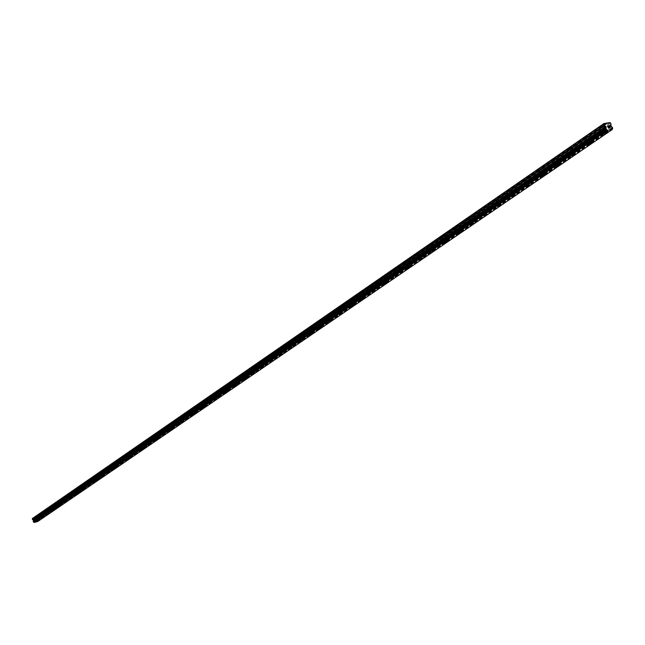 <?xml version="1.0" encoding="UTF-8"?>
<svg xmlns="http://www.w3.org/2000/svg" width="645" height="645" viewBox="0 0 645 645"><rect width="100%" height="100%" fill="white"/><g stroke="black" fill="none" stroke-linecap="round" stroke-linejoin="round"><path stroke-width="0.48" stroke-dasharray="3.23 2.42" d="M35.878 519.298L37.483 518.709L35.878 519.298L35.185 517.258L36.789 516.653L32.419 518.483M36.096 521.507L38.66 520.628M40.619 513.468L42.239 512.993L40.675 513.388L35.499 517.008M42.893 515.049L41.336 515.549L42.893 515.049M41.554 517.774L44.134 516.887M46.867 511.751L48.488 511.154L46.867 511.751L46.166 509.687L47.786 509.066L40.949 513.243M47.093 513.992L49.665 513.073M52.487 507.897L54.116 507.293L52.487 507.897L51.777 505.817L53.406 505.196L46.488 509.421M52.713 510.155L55.301 509.228M57.445 501.858L59.106 501.367L57.51 501.77L52.1 505.551M59.767 503.471L58.179 503.979L59.767 503.471M58.413 506.252L61.041 505.341M63.226 497.875L64.411 497.706L64.895 497.271L63.291 497.779L57.792 501.616M65.564 499.496L63.96 500.012L65.564 499.496M64.194 502.302L66.814 501.359M69.08 493.828L70.765 493.328L69.152 493.731L63.573 497.634M71.442 495.465L69.829 495.981L71.442 495.465M70.063 498.287L72.732 497.36M75.03 489.724L76.723 489.216L75.102 489.628L69.434 493.586M77.4 491.369L75.788 491.893L77.4 491.369M76.021 494.215L78.682 493.256M81.068 485.556L82.778 485.048L81.141 485.459L75.392 489.474M83.463 487.217L81.834 487.741L83.463 487.217M82.076 490.079L84.777 489.136M87.196 481.323L88.921 480.815L87.269 481.226L81.431 485.306M89.607 483L87.97 483.532L89.607 483M88.212 485.878L90.937 484.935M93.42 477.026L94.646 476.865L95.162 476.405L93.493 476.929L87.567 481.065M95.847 478.719L94.202 479.251L95.847 478.719M94.444 481.622L97.193 480.662M99.741 472.672L101.491 472.148L99.822 472.567L93.799 476.768M102.184 474.373L100.531 474.905L102.184 474.373M100.781 477.292L103.539 476.324M106.159 468.238L107.392 468.076L107.925 467.609L106.24 468.133L100.12 472.406M108.618 469.955L106.957 470.495L108.618 469.955M107.207 472.898L109.989 471.922M112.673 463.739L114.455 463.207L112.762 463.634L106.546 467.972M115.157 465.472L113.488 466.012L115.157 465.472M113.738 468.431L116.543 467.448M119.301 459.167L120.542 459.014L121.091 458.531L119.381 459.063L113.069 463.465M121.8 460.917L120.115 461.457L121.8 460.917M120.373 463.9L123.195 462.908M126.025 454.531L127.831 453.991L126.114 454.419L119.696 458.893M128.54 456.281L126.847 456.837L128.54 456.281M127.113 459.296L129.951 458.289M132.862 449.815L134.12 449.654L134.676 449.162L132.951 449.702L126.428 454.249M135.402 451.581L133.692 452.137L135.402 451.581M133.958 454.612L136.821 453.604M139.804 445.018L141.07 444.865L141.634 444.365L139.892 444.905L133.273 449.525M142.36 446.808L140.65 447.364L142.36 446.808M140.916 449.855L143.803 448.831M146.858 440.148L148.132 439.995L148.713 439.487L146.955 440.027L140.223 444.728M149.438 441.946L147.721 442.51L149.438 441.946M147.987 445.026L150.898 443.994M154.034 435.198L155.316 435.044L155.897 434.528L154.139 435.077L147.294 439.85M156.638 437.012L154.905 437.576L156.638 437.012M155.179 440.108L158.106 439.068M161.331 430.159L162.613 430.013L163.209 429.489L161.435 430.038L154.469 434.891M163.951 431.989L162.209 432.561L163.951 431.989M162.484 435.117L165.434 434.061M168.748 425.039L170.038 424.894L170.635 424.362L168.853 424.918L161.774 429.852M171.385 426.893L169.635 427.466L171.385 426.893M169.917 430.038L172.892 428.973M176.287 419.839L178.205 419.266L176.391 419.71L169.192 424.732M178.947 421.701L177.181 422.281L178.947 421.701M177.472 424.87L180.471 423.797M183.954 414.541L185.26 414.404L185.881 413.856L184.067 414.413L176.746 419.524M186.639 416.428L184.865 417.009L186.639 416.428M185.155 419.621L188.179 418.541M191.758 409.164L193.71 408.575L191.871 409.027L184.422 414.227M194.459 411.058L192.678 411.647L194.459 411.058M192.968 414.284L196.016 413.187M199.692 403.681L201.006 403.544L201.643 402.988L199.805 403.552L192.226 408.833M202.417 405.6L200.619 406.197L202.417 405.6M200.917 408.849L203.989 407.737M207.763 398.11L209.754 397.514L207.883 397.973L200.168 403.351M210.52 400.045L208.706 400.642L210.52 400.045M209.004 403.319L212.108 402.198M215.978 392.442L217.309 392.305L217.97 391.733L216.107 392.297L208.254 397.772M218.76 394.393L216.938 394.998L218.76 394.393M217.236 397.691L220.364 396.554M224.339 386.669L225.677 386.54L226.347 385.952L224.468 386.524L216.478 392.096M227.145 388.637L225.315 389.249L227.145 388.637M225.613 391.967L228.765 390.822M232.853 380.8L234.893 380.179L232.982 380.647L224.847 386.323M235.675 382.783L233.837 383.396L235.675 382.783M234.143 386.137L237.32 384.976M241.52 374.818L243.584 374.197L241.657 374.664L233.369 380.437M244.366 376.817L242.512 377.438L244.366 376.817M242.826 380.203L246.035 379.026M250.341 368.722L252.429 368.101L250.486 368.569L242.044 374.455M253.219 370.746L251.348 371.375L253.219 370.746M251.671 374.156L254.904 372.971M259.33 362.522L261.435 361.893L259.475 362.369L250.881 368.36M262.233 364.562L260.354 365.191L262.233 364.562M260.669 368.005L263.853 366.755M268.481 356.209L269.852 356.088L270.578 355.459L268.634 356.048L259.87 362.143M271.408 358.265L269.521 358.902L271.408 358.265M269.844 361.74L273.133 360.523M277.81 349.767L279.954 349.122L277.963 349.606L269.038 355.822M280.76 351.847L278.858 352.493L280.76 351.847M279.188 355.355L282.413 354.065M287.307 343.213L289.476 342.56L287.468 343.043L278.374 349.38M290.29 345.317L288.371 345.962L290.29 345.317M288.71 348.848L292.056 347.599M296.99 336.529L298.377 336.424L299.151 335.763L297.151 336.359L287.888 342.817M299.998 338.649L298.071 339.302L299.998 338.649M298.409 342.213L301.796 340.947M306.859 329.716L308.254 329.611L309.036 328.942L307.028 329.539L297.579 336.126M309.898 331.861L307.963 332.522L309.898 331.861M308.302 335.456L311.712 334.175M316.921 322.774L319.154 322.097L317.098 322.589L307.463 329.305M319.993 324.935L318.041 325.604L319.993 324.935M318.38 328.563L321.831 327.265M327.184 315.687L329.442 315.01L327.362 315.502L317.534 322.347M330.28 317.88L328.313 318.549L330.28 317.88M328.66 321.541L332.143 320.218M337.649 308.471L339.068 308.375L339.891 307.673L337.835 308.278L327.805 315.26M340.77 310.68L338.794 311.358L340.77 310.68M339.149 314.373L342.664 313.035M348.324 301.102L349.743 301.013L350.582 300.296L348.518 300.909L338.286 308.028M351.477 303.335L349.493 304.021L351.477 303.335M349.848 307.068L353.396 305.706M359.217 293.58L361.547 292.878L359.41 293.386L348.969 300.651M362.401 295.837L360.402 296.531L362.401 295.837M360.757 299.611L364.344 298.232M370.327 285.912L371.762 285.832L372.633 285.09L370.528 285.711L359.878 293.128M373.544 288.194L371.536 288.896L373.544 288.194M371.899 292L375.519 290.597M381.679 278.084L384.057 277.358L381.88 277.874L371.004 285.445M384.92 280.39L382.896 281.091L384.92 280.39M383.267 284.227L386.927 282.808M393.257 270.086L394.708 270.021L395.611 269.255L393.474 269.876L382.364 277.608M396.538 272.416L394.498 273.133L396.538 272.416M394.869 276.294L398.57 274.859M405.084 261.926L407.519 261.185L405.302 261.709L393.958 269.602M408.398 264.281L406.342 265.006L408.398 264.281M406.721 268.199L410.462 266.732M417.162 253.59L419.621 252.84L417.388 253.364L405.802 261.427M420.508 255.968L418.444 256.702L420.508 255.968M418.823 259.927L422.604 258.435M429.506 245.068L430.973 245.019L431.932 244.213L429.739 244.842L417.896 253.082M432.884 247.478L430.804 248.22L432.884 247.478M431.191 251.477L435.012 249.962M442.115 236.368L444.631 235.602L442.357 236.135L430.255 244.552M445.534 238.803L443.438 239.553L445.534 238.803M443.825 242.843L447.695 241.303M454.999 227.475L456.483 227.435L457.482 226.597L455.249 227.233L442.881 235.836M458.458 229.934L456.346 230.692L458.458 229.934M456.741 234.022L460.651 232.45M468.181 218.381L470.753 217.591L468.439 218.131L455.789 226.935M471.672 220.872L469.552 221.638L471.672 220.872M469.947 225L473.898 223.404M481.654 209.077L483.145 209.053L484.258 208.287L481.92 208.827L468.979 217.825M485.177 211.6L483.049 212.374L485.177 211.6M483.444 215.777L487.451 214.148M495.433 199.571L496.932 199.547L498.069 198.765L495.707 199.305L482.468 208.512M498.996 202.119L496.852 202.901L498.996 202.119M497.255 206.335L501.302 204.683M509.534 189.84L511.034 189.823L512.203 189.017L509.816 189.566L496.271 198.991M513.138 192.42L510.977 193.21L513.138 192.42M511.38 196.685L515.484 195M523.958 179.882L525.473 179.874L526.667 179.052L524.256 179.6L510.388 189.243M527.61 182.495L525.433 183.293L527.61 182.495M525.844 186.808L529.996 185.083M538.728 169.683L540.244 169.691L541.381 168.748L539.035 169.401L524.837 179.27M542.421 172.328L540.228 173.142L542.421 172.328M540.639 176.698L544.848 174.94M553.853 159.251L555.377 159.259L556.53 158.299L554.168 158.96L539.631 169.063M557.586 161.927L555.377 162.75L557.586 161.927M555.797 166.345L560.053 164.548M569.341 148.56L570.873 148.576L572.147 147.697L569.664 148.261L554.773 158.614M573.115 151.269L570.898 152.107L573.115 151.269M571.317 155.735L575.638 153.905M585.209 137.603L586.74 137.635L588.055 136.732L585.547 137.296L570.285 147.907M589.03 140.352L586.789 141.199L589.03 140.352M587.216 144.875L591.594 143.005M603.897 125.719L602.462 125.694L601.527 126.67L603.897 125.719M605.341 129.161L605.51 128.653L603.083 130.024L605.341 129.161M603.518 133.741L607.953 131.83M605.929 129.065L606.203 128.266L602.664 129.613L602.39 130.411L605.929 129.065M607.219 132.16L607.493 131.362L603.954 132.717L603.68 133.507L607.219 132.16M589.619 140.247L589.885 139.481L586.37 140.812L586.103 141.577L589.619 140.247M590.893 143.311L591.159 142.545L587.635 143.883L587.377 144.641L590.893 143.311M573.703 151.164L573.961 150.422L570.47 151.736L570.212 152.478L573.703 151.164M574.953 154.195L575.211 153.454L571.72 154.776L571.462 155.51L574.953 154.195M558.167 161.822L558.417 161.105L554.95 162.403L554.7 163.112L558.167 161.822M559.4 164.822L559.65 164.104L556.175 165.402L555.926 166.112L559.4 164.822M543.001 172.223L543.243 171.53L539.792 172.812L539.559 173.505L543.001 172.223M544.211 175.19L544.453 174.505L541.01 175.779L540.768 176.472L544.211 175.19M528.182 182.382L528.424 181.713L524.998 182.978L524.764 183.648L528.182 182.382M529.376 185.317L529.61 184.655L526.191 185.921L525.957 186.582L529.376 185.317M513.71 192.307L513.944 191.662L510.542 192.911L510.316 193.556L513.71 192.307M514.887 195.217L515.113 194.572L511.719 195.822L511.485 196.459L514.887 195.217M499.569 202.006L499.794 201.385L496.416 202.619L496.199 203.24L499.569 202.006M500.73 204.884L500.947 204.263L497.569 205.497L497.351 206.118L500.73 204.884M485.75 211.487L485.967 210.883L482.613 212.108L482.396 212.705L485.75 211.487M486.886 214.333L487.104 213.737L483.75 214.954L483.532 215.551L486.886 214.333M472.237 220.759L472.446 220.179L469.117 221.38L468.907 221.961L472.237 220.759M473.357 223.573L473.567 222.993L470.237 224.202L470.02 224.774L473.357 223.573M459.022 229.822L459.224 229.257L455.918 230.45L455.709 231.007L459.022 229.822M460.127 232.611L460.328 232.047L457.015 233.24L456.813 233.796L460.127 232.611M446.09 238.69L446.292 238.142L442.801 239.859L446.09 238.69M447.178 241.448L447.38 240.908L443.889 242.625L447.178 241.448M433.44 247.366L433.642 246.833L430.175 248.527L433.44 247.366M434.512 250.099L434.714 249.575L431.247 251.26L434.512 250.099M421.064 255.855L421.258 255.347L418.008 256.492L417.823 257L421.064 255.855M422.12 258.556L422.314 258.056L419.065 259.201L418.879 259.709L422.12 258.556M408.946 264.16L405.721 265.297L408.946 264.16M409.994 266.845L406.761 267.981L409.994 266.845M397.086 272.303L393.885 273.424L397.086 272.303M398.11 274.955L394.909 276.076L398.11 274.955M385.468 280.269L382.283 281.381L385.468 280.269M386.484 282.897L383.299 284.01L386.484 282.897M374.092 288.073L370.923 289.17L374.092 288.073M375.092 290.677L371.923 291.782L375.092 290.677M362.942 295.716L359.797 296.805L362.942 295.716M363.925 298.296L360.781 299.393L363.925 298.296M352.017 303.214L348.889 304.287L352.017 303.214M352.984 305.77L349.864 306.851L352.984 305.77M341.31 310.559L338.206 311.624L341.31 310.559M342.269 313.091L339.165 314.155L342.269 313.091M330.812 317.759L327.725 318.815L330.812 317.759M331.756 320.267L328.676 321.323L331.756 320.267M320.517 324.814L317.453 325.862L320.517 324.814M321.452 327.305L318.388 328.353L321.452 327.305M310.422 331.74L307.375 332.772L310.422 331.74M311.35 334.207L308.302 335.239L311.35 334.207M300.522 338.528L297.498 339.552L300.522 338.528M301.433 340.971L298.409 342.003L301.433 340.971M290.806 345.188L287.799 346.212L290.806 345.188M291.709 347.615L288.702 348.631L291.709 347.615M281.276 351.727L278.285 352.734L281.276 351.727M282.171 354.129L279.18 355.137L282.171 354.129M271.924 358.144L268.949 359.144L271.924 358.144M272.803 360.523L269.836 361.522L272.803 360.523M262.741 364.441L259.79 365.433L262.741 364.441M263.611 366.803L260.661 367.795L263.611 366.803M253.727 370.625L250.792 371.609L253.727 370.625M254.582 372.963L251.655 373.947L254.582 372.963M244.874 376.696L241.956 377.672L244.874 376.696M245.721 379.018L242.81 379.994L245.721 379.018M236.183 382.654L233.288 383.622L236.183 382.654M237.021 384.96L234.127 385.928L237.021 384.96M227.645 388.516L224.766 389.475L227.645 388.516M228.475 390.797L225.597 391.757L228.475 390.797M219.252 394.264L216.389 395.216L219.252 394.264M220.074 396.53L217.212 397.481L220.074 396.53M211.012 399.924L208.166 400.859L211.012 399.924M211.826 402.166L208.98 403.109L211.826 402.166M202.909 405.479L200.087 406.406L202.909 405.479M203.715 407.704L200.885 408.64L203.715 407.704M194.951 410.938L192.145 411.865L194.951 410.938M195.741 413.147L192.936 414.074L195.741 413.147M187.123 416.299L184.333 417.218L187.123 416.299M187.913 418.492L185.123 419.411L187.913 418.492M179.431 421.58L176.657 422.491L179.431 421.58M180.213 423.757L177.431 424.668L180.213 423.757M171.868 426.764L169.111 427.675L171.868 426.764M172.634 428.925L169.877 429.828L172.634 428.925M164.427 431.868L161.685 432.771L164.427 431.868M165.193 434.012L162.451 434.907L165.193 434.012M157.114 436.891L154.389 437.778L157.114 436.891M157.864 439.011L155.139 439.906L157.864 439.011M149.914 441.825L147.205 442.712L149.914 441.825M150.656 443.937L147.947 444.816L150.656 443.937M142.835 446.679L140.142 447.557L142.835 446.679M143.569 448.775L140.876 449.654L143.569 448.775M135.861 451.46L133.192 452.33L135.861 451.46M136.595 453.54L133.918 454.411L136.595 453.54M129.008 456.16L126.347 457.031L129.008 456.16M129.734 458.224L127.073 459.095L129.734 458.224M122.26 460.788L119.615 461.651L122.26 460.788M122.977 462.836L120.333 463.699L122.977 462.836M115.616 465.343L112.988 466.206L115.616 465.343M116.326 467.375L113.697 468.238L116.326 467.375M109.078 469.834L106.465 470.681L109.078 469.834M109.779 471.85L107.167 472.696L109.779 471.85M102.644 474.244L100.04 475.091L102.644 474.244M103.337 476.252L100.733 477.098L103.337 476.252M96.299 478.598L93.718 479.437L96.299 478.598M96.984 480.581L94.404 481.42L96.984 480.581M90.058 482.879L87.486 483.71L90.058 482.879M90.735 484.855L88.172 485.685L90.735 484.855M83.906 487.096L81.351 487.926L83.906 487.096M84.584 489.055L82.028 489.886L84.584 489.055M77.852 491.248L75.312 492.071L77.852 491.248M78.521 493.199L75.981 494.022L78.521 493.199M71.885 495.344L69.354 496.158L71.885 495.344M72.546 497.279L70.023 498.093L72.546 497.279M66 499.375L63.492 500.189L66 499.375M66.661 501.294L64.145 502.108L66.661 501.294M60.211 503.35L57.711 504.156L60.211 503.35M60.856 505.253L58.364 506.059L60.856 505.253M54.502 507.268L52.019 508.066L54.502 507.268M55.148 509.155L52.664 509.961L55.148 509.155M48.875 511.122L46.408 511.92L48.875 511.122M49.512 513.001L47.045 513.799L49.512 513.001M43.328 514.928L40.869 515.718L43.328 514.928M43.957 516.798L41.506 517.588L43.957 516.798M37.861 518.677L35.419 519.467L37.861 518.677M38.49 520.531L36.047 521.321L38.49 520.531M608.904 125.783L608.332 125.791M608.856 127.049L609.501 127.041M608.267 127.25L607.695 126.92L607.864 125.96L607.292 126.057M35.064 519.564L34.62 519.685L34.895 520.491L35.338 520.37L34.62 519.685L35.064 519.564M35.862 520.225L35.596 519.41L35.87 520.217M35.596 519.41L35.789 520.128L35.596 519.41M612.307 129.484L37.781 521.466L38.216 520.507L37.16 519.596L37.192 517.467L33.983 518.056M601.479 126.38L586.176 136.942M606.098 123.187L602.462 125.694M601.527 126.67L586.579 136.982M603.01 126.42L588.055 136.732M603.26 126.081L587.95 136.635M585.265 137.885L570.68 147.955M586.74 137.635L572.147 147.697M586.982 137.304L572.051 147.6M569.398 148.834L555.16 158.654M570.873 148.576L556.627 158.396M571.107 148.245L556.53 158.299M553.91 159.525L540.01 169.111M555.377 159.259L541.469 168.845M555.611 158.936L541.381 168.748M538.793 169.949L525.215 179.318M540.244 169.691L526.667 179.052M540.478 169.369L526.578 178.955M524.022 180.14L510.759 189.291M525.473 179.874L512.203 189.017M525.699 179.56L512.122 188.921M509.598 190.098L496.634 199.039M511.034 189.823L498.069 198.765M511.259 189.509L497.988 198.66M495.497 199.821L482.831 208.561M496.932 199.547L484.258 208.287M497.15 199.24L484.185 208.182M481.718 209.327L469.334 217.873M483.145 209.053L470.753 217.591M483.363 208.746L470.681 217.494M468.246 218.623L456.136 226.975M469.665 218.341L457.547 226.693M469.882 218.042L457.482 226.597M455.072 227.717L443.228 235.885M456.483 227.435L444.631 235.602M456.692 227.137L444.566 235.498M442.188 236.602L430.594 244.6M443.591 236.32L431.989 244.318M443.8 236.03L431.932 244.213M429.578 245.302L418.234 253.13M430.973 245.019L419.621 252.84M431.182 244.729L419.564 252.735M417.234 253.816L406.132 261.475M418.621 253.525L407.519 261.185M418.831 253.243L407.463 261.08M405.157 262.152L394.288 269.65M406.535 261.862L395.659 269.36M406.745 261.58L395.611 269.255M393.329 270.311L382.687 277.656M394.708 270.021L384.057 277.358M394.901 269.739L384.001 277.253M381.751 278.301L371.327 285.493M383.114 278.003L372.681 285.195M383.315 277.729L372.633 285.09M370.407 286.13L360.192 293.177M371.762 285.832L361.547 292.878M371.963 285.558L361.498 292.774M359.297 293.798L349.284 300.699M360.644 293.499L350.63 300.401M360.837 293.225L350.582 300.296M348.405 301.312L338.593 308.076M349.743 301.013L339.931 307.778M349.937 300.739L339.891 307.673M337.73 308.673L328.111 315.308M339.068 308.375L329.442 315.01M339.254 308.108L329.401 314.897M327.265 315.889L317.832 322.395M328.595 315.59L319.154 322.097M328.781 315.332L319.122 321.992M317.001 322.968L307.754 329.353M318.324 322.669L309.068 329.047M318.509 322.411L309.036 328.942M306.939 329.909L297.869 336.174M308.254 329.611L299.175 335.868M308.439 329.353L299.151 335.763M297.071 336.722L288.178 342.866M298.377 336.424L289.476 342.56M298.562 336.166L289.444 342.447M287.388 343.406L278.656 349.429M288.686 343.1L279.954 349.122M288.863 342.85L279.922 349.018M277.89 349.961L269.32 355.871M279.18 349.655L270.602 355.564M279.358 349.405L270.578 355.459M268.562 356.395L260.153 362.192M269.852 356.088L261.435 361.893M270.021 355.838L261.41 361.781M259.411 362.708L251.155 368.408M260.693 362.401L252.429 368.101M260.862 362.159L252.405 367.989M250.429 368.908L242.318 374.503M251.695 368.601L243.584 374.197L244.455 376.632M251.864 368.36L243.56 374.084M241.601 374.995L233.643 380.486M242.867 374.689L234.893 380.179M243.036 374.447L234.877 380.074M232.942 380.969L225.113 386.371M234.191 380.663L226.363 386.065L227.225 388.459M234.361 380.429L226.347 385.952M225.315 389.249L224.436 386.847L216.744 392.144M225.677 386.54L217.986 391.838L218.84 394.216M225.839 386.307L217.97 391.733M216.938 394.998L216.075 392.62L208.512 397.82M217.309 392.305L209.754 397.514L210.601 399.876M217.47 392.071L209.738 397.409M208.706 400.642L207.859 398.279L200.434 403.399M209.085 397.973L201.659 403.093L202.498 405.431M209.246 397.747L201.643 402.988M200.619 406.197L199.781 403.851L192.484 408.882M201.006 403.544L193.71 408.575L194.54 410.897M201.167 403.319L193.694 408.47M192.678 411.647L191.839 409.325L184.672 414.275M193.065 409.019L185.889 413.969L186.719 416.267M193.218 408.793L185.881 413.856M184.865 417.009L184.035 414.703L176.996 419.572M185.26 414.404L178.205 419.266L179.02 421.548M185.413 414.179L178.197 419.153M176.375 420L169.441 424.781M177.585 419.693L170.643 424.475M177.738 419.468L170.635 424.362M168.829 425.2L162.016 429.901M170.038 424.894L163.217 429.594M170.191 424.676L163.209 429.489M161.419 430.32L154.711 434.94M162.613 430.013L155.905 434.633M162.766 429.796L155.897 434.528M154.905 437.576L154.099 435.319L147.528 439.898M155.316 435.044L148.713 439.592M155.461 434.827L148.713 439.487M146.947 440.301L140.465 444.776M148.132 439.995L141.642 444.469M148.277 439.777L141.634 444.365M139.892 445.171L133.507 449.573M141.07 444.865L134.676 449.267M141.215 444.655L134.676 449.162M132.943 449.96L126.67 454.29M134.12 449.654L127.831 453.991M134.265 449.444L127.831 453.878M126.114 454.677L119.93 458.942M127.275 454.37L121.091 458.635M127.42 454.161L121.091 458.531M119.39 459.313L113.302 463.513M120.542 459.014L114.455 463.207M120.688 458.805L114.455 463.102M112.762 463.884L106.772 468.02M113.915 463.578L107.917 467.714M114.06 463.376L107.925 467.609M106.248 468.383L100.346 472.446M107.392 468.076L101.491 472.148M107.53 467.875L101.491 472.043M99.83 472.809L94.025 476.816M100.967 472.503L95.154 476.51M101.104 472.309L95.162 476.405M93.509 477.171L87.793 481.114M94.646 476.865L88.921 480.815M94.783 476.671L88.921 480.71M87.285 481.46L81.657 485.346M88.413 481.162L82.778 485.048M88.55 480.96L82.778 484.943M81.157 485.693L75.61 489.523M82.278 485.387L76.723 489.216M82.415 485.193L76.731 489.112M75.118 489.853L69.652 493.627M76.231 489.555L70.765 493.328M76.368 489.362L70.773 493.223M69.168 493.957L63.791 497.674M70.281 493.659L64.887 497.376M70.418 493.465L64.895 497.271M63.315 498.004L58.002 501.665M64.411 497.706L59.106 501.367M64.548 497.513L59.114 501.262M57.534 501.987L52.309 505.599M58.63 501.689L53.398 505.301M58.768 501.496L53.406 505.196M51.85 505.914L46.69 509.469M52.938 505.615L47.778 509.171M53.067 505.43L47.786 509.066M46.238 509.784L41.159 513.291M47.327 509.486L42.239 512.993M47.456 509.3L42.248 512.888L42.949 514.96M40.708 513.597L35.701 517.048M41.788 513.299L36.781 516.758M41.917 513.114L36.789 516.653M35.257 517.355L34.129 518.137M36.338 517.064L35.201 517.838M36.459 516.879L35.273 517.693M606.332 123.356L602.873 125.743M607.816 123.106L604.357 125.493M611.533 126.847L37.474 519.87M611.412 126.751L37.402 519.822M610.605 122.929L37.192 517.467M610.057 122.534L36.838 517.266M607.493 123.163L604.252 125.396M612.428 129.113L37.902 521.216M612.428 128.992L37.91 521.144M612.492 128.371L38.16 520.644L612.476 128.379M612.734 128.024L38.216 520.507M612.548 127.589L38.128 520.249M612.339 127.42L37.99 520.16M611.21 126.605L37.273 519.741M611.017 126.347L37.16 519.596M610.839 125.936L37.079 519.354M610.815 125.646L37.087 519.177M611.129 124.646L37.402 518.507M611.081 124.074L37.418 518.145M36.789 516.669L37.483 518.709M47.786 509.09L48.488 511.154M53.406 505.22L54.116 507.293M59.114 501.286L59.824 503.374M64.895 497.303L65.613 499.399M70.773 493.256L71.49 495.368M76.731 489.152L77.456 491.272M82.786 484.984L83.519 487.112M88.921 480.751L89.663 482.895M95.162 476.453L95.903 478.606M101.491 472.092L102.249 474.26M107.925 467.657L108.683 469.842M114.455 463.158L115.221 465.351M121.091 458.587L121.865 460.788M127.831 453.943L128.605 456.16M134.684 449.226L135.466 451.452M141.642 444.437L142.432 446.671M148.713 439.559L149.511 441.809M155.905 434.609L156.703 436.875M163.217 429.578L164.024 431.852M170.643 424.458L171.457 426.74M234.877 380.179L235.764 382.598M252.405 368.093L253.308 370.553M261.402 361.885L262.322 364.361M270.578 355.556L271.497 358.056M279.914 349.114L280.857 351.638M289.436 342.543L290.387 345.091M299.135 335.851L300.094 338.423M309.028 329.031L309.995 331.627M319.106 322.081L320.089 324.693M329.385 314.986L330.385 317.63M339.867 307.754L340.874 310.422M350.566 300.377L351.581 303.069M361.474 292.854L362.506 295.563M372.608 285.171L373.657 287.904M383.969 277.326L385.041 280.091M395.57 269.328L396.651 272.117M407.422 261.152L408.519 263.966M419.524 252.8L420.637 255.646M431.884 244.27L433.013 247.148M444.518 235.554L445.663 238.457M457.426 226.645L458.587 229.58M470.624 217.542L471.801 220.501M484.121 208.23L485.314 211.213M497.924 198.7L499.141 201.724M512.049 188.953L513.283 192.008M526.505 178.979L527.755 182.067M541.3 168.772L542.574 171.892M556.45 158.315L557.74 161.468M571.962 147.608L573.276 150.793M587.861 136.635L589.199 139.86M604.155 125.396L605.51 128.653M606.203 128.266L607.493 131.362M589.885 139.481L591.159 142.545M573.961 150.422L575.211 153.454M558.417 161.105L559.65 164.104M543.243 171.53L544.453 174.505M528.424 181.713L529.61 184.655M513.944 191.662L515.113 194.572M499.794 201.385L500.947 204.263M485.967 210.883L487.104 213.737M472.446 220.179L473.567 222.993M459.224 229.257L460.328 232.047M446.292 238.142L447.38 240.908M433.642 246.833L434.714 249.575M421.258 255.347L422.314 258.056M409.14 263.668L410.18 266.353M397.272 271.819L398.296 274.48M385.646 279.809L386.661 282.437M374.261 287.63L375.269 290.234M363.111 295.289L364.103 297.869M352.186 302.795L353.162 305.351M341.471 310.148L342.431 312.688M330.974 317.364L331.925 319.872M320.678 324.435L321.613 326.926M310.576 331.369L311.503 333.836M300.675 338.173L301.586 340.616M290.959 344.841L291.863 347.268M281.422 351.388L282.317 353.799M272.069 357.814L272.948 360.2M262.878 364.127L263.749 366.489M253.864 370.319L254.727 372.657M245.011 376.398L245.858 378.72M236.312 382.364L237.158 384.67M227.774 388.234L228.604 390.515M219.381 393.99L220.203 396.256M211.141 399.658L211.947 401.9M203.038 405.213L203.836 407.447M195.072 410.688L195.87 412.897M187.244 416.057L188.034 418.25M179.552 421.338L180.326 423.515M171.981 426.538L172.755 428.699M164.54 431.642L165.305 433.787M157.219 436.673L157.977 438.793M150.019 441.615L150.769 443.72M142.94 446.477L143.674 448.565M135.966 451.258L136.7 453.338M129.113 455.967L129.83 458.031M122.356 460.603L123.074 462.65M115.713 465.158L116.423 467.19M109.174 469.649L109.876 471.664M102.732 474.075L103.426 476.075M96.395 478.421L97.081 480.412M90.147 482.71L90.832 484.685M83.995 486.935L84.672 488.894M77.94 491.095L78.609 493.038M71.966 495.191L72.635 497.118M66.088 499.222L66.741 501.141M60.291 503.205L60.944 505.108M54.583 507.123L55.228 509.01M48.956 510.985L49.592 512.864M43.409 514.791L44.037 516.661M37.934 518.54L38.563 520.394M35.419 519.467L36.047 521.321M40.869 515.718L41.506 517.588M46.408 511.92L47.045 513.799M52.019 508.066L52.664 509.961M57.711 504.156L58.364 506.059M63.492 500.189L64.145 502.108M69.354 496.158L70.023 498.093M75.312 492.071L75.981 494.022M81.351 487.926L82.028 489.886M87.486 483.71L88.172 485.685M93.718 479.437L94.404 481.42M100.04 475.091L100.733 477.098M106.465 470.681L107.167 472.696M112.988 466.206L113.697 468.238M119.615 461.651L120.333 463.699M126.347 457.031L127.073 459.095M133.192 452.33L133.918 454.411M140.142 447.557L140.876 449.654M147.205 442.712L147.947 444.816M154.389 437.778L155.139 439.906M161.685 432.771L162.451 434.907M169.111 427.675L169.877 429.828M176.657 422.491L177.431 424.668M184.333 417.218L185.123 419.411M192.145 411.865L192.936 414.074M200.087 406.406L200.885 408.64M208.166 400.859L208.98 403.109M216.389 395.216L217.212 397.481M224.766 389.475L225.597 391.757M233.288 383.622L234.127 385.928M241.956 377.672L242.81 379.994M250.792 371.609L251.655 373.947M259.79 365.433L260.661 367.795M268.949 359.144L269.836 361.522M278.285 352.734L279.18 355.137M287.799 346.212L288.702 348.631M297.498 339.552L298.409 342.003M307.375 332.772L308.302 335.239M317.453 325.862L318.388 328.353M327.725 318.815L328.676 321.323M338.206 311.624L339.165 314.155M348.889 304.287L349.864 306.851M359.797 296.805L360.781 299.393M370.923 289.17L371.923 291.782M382.283 281.381L383.299 284.01M393.885 273.424L394.909 276.076M405.721 265.297L406.761 267.981M417.823 257L418.879 259.709M430.175 248.527L431.247 251.26M442.801 239.859L443.889 242.625M455.709 231.007L456.813 233.796M468.907 221.961L470.02 224.774M482.396 212.705L483.532 215.551M496.199 203.24L497.351 206.118M510.316 193.556L511.485 196.459M524.764 183.648L525.957 186.582M539.559 173.505L540.768 176.472M554.7 163.112L555.926 166.112M570.212 152.478L571.462 155.51M586.103 141.577L587.377 144.641M602.39 130.411L603.68 133.507M601.729 126.767L603.083 130.024M585.458 137.982L586.789 141.199M569.583 148.922L570.898 152.107M554.087 159.597L555.377 162.75M538.954 170.03L540.228 173.142M524.183 180.213L525.433 183.293M509.744 190.162L510.977 193.21M495.642 199.886L496.852 202.901M481.855 209.383L483.049 212.374M468.375 218.679L469.552 221.638M455.193 227.766L456.346 230.692M442.301 236.65L443.438 239.553M429.683 245.35L430.804 248.22M417.339 253.856L418.444 256.702M405.253 262.184L406.342 265.006M393.418 270.344L394.498 273.133M381.832 278.334L382.896 281.091M370.48 286.154L371.536 288.896M359.362 293.822L360.402 296.531M348.469 301.336L349.493 304.021M337.786 308.697L338.794 311.358M327.321 315.913L328.313 318.549M317.058 322.992L318.041 325.604M306.988 329.926L307.963 332.522M297.111 336.738L298.071 339.302M287.428 343.414L288.371 345.962M277.922 349.969L278.858 352.493M268.594 356.403L269.521 358.902M259.435 362.716L260.354 365.191M250.445 368.916L251.348 371.375M241.625 375.003L242.512 377.438M232.95 380.977L233.837 383.396M176.367 419.984L177.181 422.281M168.821 425.184L169.635 427.466M161.403 430.288L162.209 432.561M146.923 440.261L147.721 442.51M139.86 445.123L140.65 447.364M132.91 449.912L133.692 452.137M126.073 454.62L126.847 456.837M119.349 459.256L120.115 461.457M112.722 463.82L113.488 466.012M106.199 468.318L106.957 470.495M99.782 472.737L100.531 474.905M93.461 477.098L94.202 479.251M87.228 481.388L87.97 483.532M81.101 485.612L81.834 487.741M75.062 489.773L75.788 491.893M69.112 493.876L69.829 495.981M63.25 497.916L63.96 500.012M57.47 501.899L58.179 503.979M40.635 513.501L41.336 515.549M605.865 128.484L33.33 521.434M612.573 128.291L38.079 520.684"/><path stroke-width="0.97" d="M38.66 520.628L36.096 521.507M36.193 521.394L38.636 520.604L36.193 521.394M44.134 516.887L41.554 517.774M41.651 517.661L44.11 516.871L41.651 517.661M49.665 513.073L47.093 513.992M55.325 509.244L52.737 510.171M61.041 505.341L58.413 506.252M58.518 506.132L61.017 505.325L58.518 506.132M66.822 501.359L64.194 502.302M72.732 497.36L70.063 498.287M70.176 498.158L72.708 497.335L70.176 498.158M78.682 493.256L76.021 494.215M84.777 489.136L82.076 490.079M82.189 489.942L84.745 489.112L82.189 489.942M90.937 484.935L88.212 485.878M88.333 485.741L90.905 484.903L88.333 485.741M97.193 480.662L94.444 481.622M94.573 481.476L97.161 480.638L94.573 481.476M103.539 476.324L100.781 477.292M100.91 477.147L103.506 476.3L100.91 477.147M109.989 471.922L107.207 472.898M107.344 472.745L109.956 471.898L107.344 472.745M116.543 467.448L113.738 468.431M113.875 468.278L116.503 467.423L113.875 468.278M123.195 462.908L120.373 463.9M120.51 463.739L123.155 462.876L120.51 463.739M129.951 458.289L127.113 459.296M127.25 459.127L129.911 458.264L127.25 459.127M136.821 453.604L133.958 454.612M134.104 454.443L136.78 453.572L134.104 454.443M143.803 448.831L140.916 449.855M141.07 449.686L143.762 448.807L141.07 449.686M150.898 443.994L147.987 445.026M148.14 444.848L150.849 443.962L148.14 444.848M158.106 439.068L155.179 440.108M155.332 439.93L158.057 439.035L155.332 439.93M165.434 434.061L162.484 435.117M162.645 434.932L165.386 434.029L162.645 434.932M172.892 428.973L169.917 430.038M170.078 429.844L172.836 428.941L170.078 429.844M180.471 423.797L177.472 424.87M177.641 424.676L180.415 423.765L177.641 424.676M188.179 418.541L185.155 419.621M185.325 419.419L188.122 418.5L185.325 419.419M196.016 413.187L192.968 414.284M193.145 414.074L195.959 413.147L193.145 414.074M203.989 407.737L200.917 408.849M201.103 408.632L203.933 407.696L201.103 408.632M212.108 402.198L209.004 403.319M209.198 403.101L212.044 402.158L209.198 403.101M220.364 396.554L217.236 397.691M217.438 397.465L220.3 396.514L217.438 397.465M228.765 390.822L225.613 391.967M225.814 391.733L228.701 390.773L225.814 391.733M237.32 384.976L234.143 386.137M234.353 385.895L237.247 384.928L234.353 385.895M246.035 379.026L242.826 380.203M243.044 379.953L245.955 378.978L243.044 379.953M254.904 372.971L251.671 374.156M251.889 373.906L254.823 372.923L251.889 373.906M263.853 366.755L260.669 368.005M273.133 360.523L269.844 361.74M270.078 361.466L273.045 360.466L270.078 361.466M282.413 354.065L279.188 355.355M292.056 347.599L288.71 348.848M288.952 348.558L291.959 347.542L288.952 348.558M301.796 340.947L298.409 342.213M298.667 341.923L301.691 340.891L298.667 341.923M311.712 334.175L308.302 335.456M308.56 335.15L311.608 334.118L308.56 335.15M321.831 327.265L318.38 328.563M318.654 328.257L321.718 327.209L318.654 328.257M332.143 320.218L328.66 321.541M328.942 321.218L332.03 320.162L328.942 321.218M342.664 313.035L339.149 314.373M339.439 314.042L342.543 312.97L339.439 314.042M353.396 305.706L349.848 307.068M350.146 306.722L353.267 305.641L350.146 306.722M364.344 298.232L360.757 299.611M361.063 299.248L364.207 298.159L361.063 299.248M375.519 290.597L371.899 292M372.213 291.629L375.382 290.524L372.213 291.629M386.927 282.808L383.267 284.227M383.59 283.848L386.774 282.736L383.59 283.848M398.57 274.859L394.869 276.294M395.208 275.907L398.417 274.778L395.208 275.907M410.462 266.732L406.721 268.199M407.068 267.796L410.301 266.659L407.068 267.796M422.604 258.435L418.823 259.927M419.185 259.508L422.435 258.355L422.241 258.863L418.992 260.016L419.185 259.508M435.012 249.962L431.191 251.477M431.561 251.042L434.835 249.881L431.368 251.566L431.561 251.042M447.695 241.303L443.825 242.843M444.212 242.399L447.501 241.222L447.299 241.762L444.01 242.931L444.212 242.399M460.651 232.45L456.741 234.022M457.144 233.555L460.457 232.361L460.248 232.926L456.934 234.111L457.144 233.555M473.898 223.404L469.947 225M470.358 224.516L473.696 223.315L473.478 223.888L470.149 225.097L470.358 224.516M487.451 214.148L483.444 215.777M483.879 215.277L487.233 214.051L487.015 214.656L483.661 215.873L483.879 215.277M501.302 204.683L497.255 206.335M497.698 205.82L501.084 204.586L500.859 205.207L497.48 206.44L497.698 205.82M515.484 195L511.38 196.685M511.848 196.144L515.25 194.903L515.016 195.54L511.622 196.79L511.848 196.144M529.996 185.083L525.844 186.808M526.32 186.252L529.747 184.986L529.513 185.647L526.086 186.913L526.32 186.252M544.848 174.94L540.639 176.698M541.139 176.117L544.59 174.835L544.348 175.521L540.897 176.803L541.139 176.117M560.053 164.548L555.797 166.345M556.312 165.741L559.787 164.443L559.538 165.16L556.071 166.45L556.312 165.741M575.638 153.905L571.317 155.735M571.857 155.114L575.348 153.8L575.09 154.534L571.599 155.848L571.857 155.114M591.594 143.005L587.216 144.875M587.78 144.222L591.296 142.892L591.03 143.658L587.514 144.988L587.78 144.222M607.953 131.83L603.518 133.741M604.099 133.064L607.638 131.717L607.364 132.507L603.825 133.862L604.099 133.064M609.396 126.96L609.17 126.42L609.396 126.96L608.856 127.057L609.396 126.96M609.13 126.331L608.904 125.783L609.13 126.331M608.904 125.783L608.364 125.88L608.936 125.686L609.501 127.041L608.856 127.049M609.501 127.041L608.936 125.686L608.332 125.791M608.267 127.25L607.703 126.92L607.864 125.96L607.251 125.969L607.969 125.848L607.775 126.912L608.259 126.88M608.291 127.081L607.775 126.92L607.969 125.848L607.251 125.969M612.677 128.242L612.242 129.556L607.397 130.314L605.889 129.177L606.074 127.178L604.236 125.211L603.93 123.55L610.057 122.534L611.081 124.074L610.839 125.936L612.548 127.589L612.492 128.371M605.711 128.565L33.226 521.482L34.314 522.466L37.765 521.499M603.93 123.55L32.419 518.483L32.484 519.515L33.596 520.588L33.403 521.362M603.76 124.066L32.25 518.83M606.042 127.654L33.524 520.894M606.018 127.774L33.5 520.975M607.509 130.355L34.314 522.466M612.242 129.556L37.733 521.523L612.266 129.54M604.236 125.211L32.484 519.515M604.639 125.727L32.718 519.797M605.703 126.509L33.395 520.192M605.905 126.759L33.508 520.338M606.074 127.178L33.596 520.588M606.098 127.46L33.588 520.765M605.711 128.742L33.193 521.612M605.889 129.177L33.274 521.87M606.106 129.347L33.411 521.958M606.913 129.927L33.927 522.248M607.001 130.024L33.983 522.305M607.397 130.314L34.233 522.45M605.736 128.54L33.226 521.482"/></g></svg>

